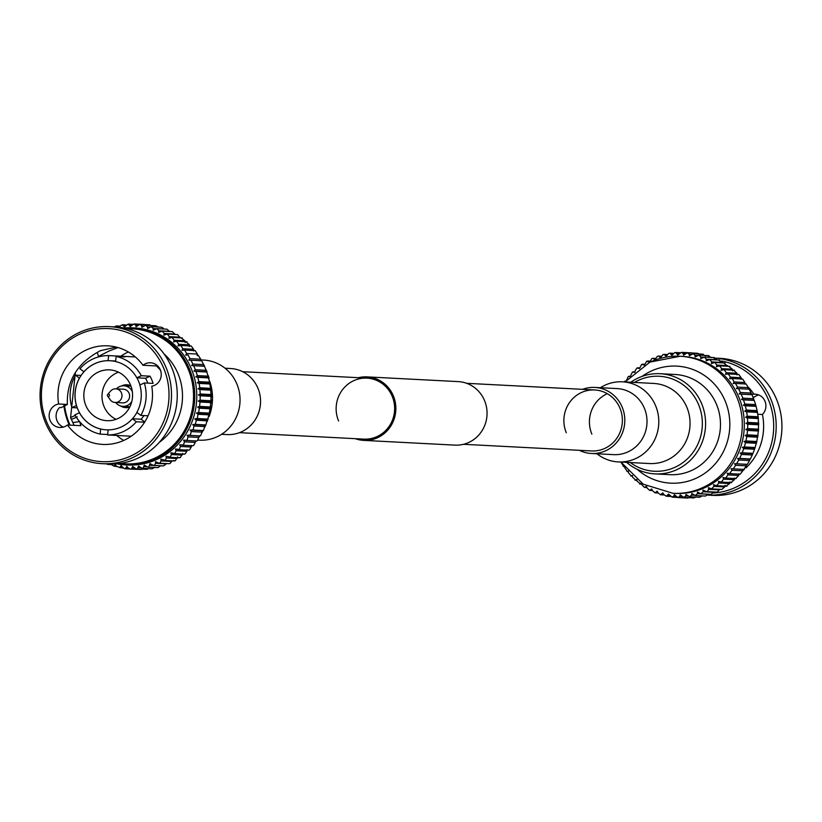 <?xml version="1.0" encoding="UTF-8"?>
<svg xmlns="http://www.w3.org/2000/svg" width="822" height="822" viewBox="0 0 822 822"><rect width="100%" height="100%" fill="white"/><g stroke="black" fill="none" stroke-linecap="round" stroke-linejoin="round"><path stroke-width="1.23" d="M132.342 391.652A10.296 9.854 -87 0 0 116.405 388.868M115.697 402.513A10.296 9.854 -87 0 0 131.839 401.383M107.559 395.957L110.169 399.698A6.833 6.545 -87 0 0 115.101 402.482L122.745 402.872A6.833 6.545 -87 0 0 129.537 394.807A6.833 6.545 -87 0 0 123.454 389.227L115.81 388.837A6.833 6.545 -87 0 0 110.61 391.087L107.631 394.529A1.13 1.089 -87 0 0 108.874 396.327A1.13 1.089 -87 0 0 109.429 394.837A1.13 1.089 -87 0 0 107.631 394.529M115.101 402.482A6.833 6.545 -87 0 0 121.903 394.416A6.833 6.545 -87 0 0 115.81 388.837M116.066 419.323A25.441 24.372 93 0 1 102 396.009A25.441 24.372 93 0 1 116.632 372.941A25.441 24.372 93 0 1 118.512 372.181M117.936 418.552A25.441 24.372 -87 0 0 132.188 390.656A25.441 24.372 -87 0 0 109.521 369.869A25.441 24.372 -87 0 0 98.465 372.006A25.441 24.372 -87 0 0 84.214 399.903A25.441 24.372 -87 0 0 106.881 420.689A25.441 24.372 -87 0 0 117.936 418.552M130.842 385.744A11.446 10.963 -87 0 0 121.512 385.98M148.063 415.788L140.809 415.418A39.692 38.018 -87 0 0 144.323 382.949L153.077 383.401A39.692 38.018 -87 0 0 150.056 376.188L145.566 378.254L136.812 377.791A34.596 33.147 -87 0 0 115.583 361.526A34.596 33.147 -87 0 0 109.994 360.724A34.596 33.147 -87 0 0 108.155 360.683A34.596 33.147 -87 0 0 94.962 363.622A34.596 33.147 -87 0 0 83.957 371.801L79.95 368.77A39.692 38.018 -87 0 1 92.937 358.967A39.692 38.018 -87 0 1 108.627 355.587L108.083 360.673A34.596 33.147 -87 0 0 94.89 363.622A34.596 33.147 -87 0 0 83.885 371.791M107.631 434.961A39.692 38.018 -87 0 0 123.321 431.581A39.692 38.018 -87 0 0 136.318 421.778L132.373 418.758A34.596 33.147 -87 0 1 108.185 429.875L107.631 434.961L116.385 435.413A39.692 38.018 -87 0 1 114.833 435.362L131.222 436.215M113.272 435.249A39.692 38.018 -87 0 0 114.833 435.362M107.682 434.499L100.12 434.108A39.692 38.018 -87 0 1 74.956 414.822L79.446 412.757A34.596 33.147 -87 0 0 100.674 429.022L100.12 434.108M77.278 407.876L71.935 407.599A39.692 38.018 -87 0 1 75.46 375.13L79.395 378.161A34.596 33.147 -87 0 0 76.436 405.534L71.935 407.599M81.142 375.428L75.46 375.13M110.312 464.05L114.011 466.125L115.286 464.43L116.221 466.064L119.724 467.574L121.019 465.622L124.533 468.725L125.55 468.509L126.824 466.28L128.016 467.78L130.379 469.115L131.417 468.9L132.671 466.403L136.226 468.982L137.295 468.766L138.507 466.002L142.042 468.304L143.141 468.088L144.282 465.067L147.775 467.102L148.895 466.896L149.964 463.608L153.385 465.386L154.536 465.18L155.594 463.331L155.512 461.645L158.821 463.166L160.002 462.961L161.102 460.885L160.865 459.179L165.263 460.248L166.373 457.957L166.003 456.241L170.277 457.073L171.387 454.566L170.873 452.85L174.994 453.456L176.103 450.723L175.446 449.028L179.391 449.418L180.48 446.469L179.689 444.805L183.44 445L184.488 441.835L183.553 440.212L187.087 440.232L188.084 436.862L187.026 435.29L190.324 435.146L191.269 431.581L190.077 430.07L193.129 429.783L193.992 426.022L192.687 424.594L195.461 424.183L196.242 420.248L194.824 418.912L197.321 418.388L198.01 414.288L196.479 413.045L198.677 412.449L199.263 408.205L197.64 407.065L199.541 406.397L200.013 402.02L198.297 401.002L200.136 400.201L200.239 395.793L198.441 394.899L200.208 393.974L199.952 389.577L198.081 388.806L199.767 387.768L199.14 383.412L197.218 382.785L198.801 381.624L197.814 377.349L195.841 376.856L197.331 375.603L195.985 371.431L193.982 371.082L195.359 369.736L193.673 365.698L191.649 365.492L192.913 364.064L190.981 360.211L188.855 360.149L189.995 358.649L188.012 354.991L185.628 355.083L186.635 353.522L184.611 350.069L181.981 350.326L182.854 348.723L180.809 345.476L177.953 345.918L178.693 344.284L176.638 341.253L173.576 341.901L174.172 340.236L172.117 337.441L168.87 338.304L169.322 336.63L167.287 334.051L163.886 335.14L164.195 333.465L162.191 331.112L158.656 332.448L158.821 330.793L156.868 328.656L153.211 330.238L153.241 328.615L151.34 326.704L147.611 328.533L147.498 326.951L145.669 325.255L141.877 327.351L141.641 325.82L139.894 324.33L136.072 326.694L135.702 325.224L134.048 323.93L130.225 326.57L128.191 324.074L124.389 326.971L122.355 324.741L119.611 326.344L118.615 327.906L116.59 325.944L114.833 326.55M191.064 360.221L201.657 360.766L203.671 364.629L203.24 366.098L204.442 366.263L206.127 370.29L205.572 371.678L206.754 371.986L208.1 376.157L207.432 377.452L208.572 377.904L209.569 382.189L208.798 383.381L209.898 383.977L210.524 388.323L209.672 389.412L210.709 390.142L210.977 394.539L210.031 395.495L211.007 396.358L210.894 400.766L209.877 401.598L210.781 402.575L210.298 406.962L209.23 407.661L210.031 408.76L209.343 413.004L208.069 413.651L208.767 414.853L207.874 418.932L206.404 419.508L207.01 420.813L205.932 424.727L204.267 425.2L204.76 426.587L203.507 430.317L201.667 430.677L202.027 432.136L200.64 435.681L198.616 435.886L198.852 437.417L197.331 440.756L196.345 440.972L197.331 440.756M195.143 440.818L195.246 442.4L193.622 445.534L192.451 445.709L193.622 445.534M191.269 445.401L191.238 447.034L189.533 449.953L188.176 450.076M187.036 449.624L186.861 451.278L185.094 453.98L183.563 454.042M182.463 453.446L180.347 457.597L178.631 457.577M177.593 456.847L175.322 460.772L173.432 460.639M172.065 460.875L170.062 463.485L169.024 463.7L158.821 463.166M166.506 463.567L163.537 465.92L153.385 465.396M160.711 465.776L157.886 467.626L147.775 467.112M154.865 467.225L152.132 468.828L142.042 468.304M110.549 464.543L107.487 464.389L108.823 463.814M147.436 469.29L136.226 468.982M141.6 469.434L130.379 469.115M116.765 463.814A68.616 65.719 -87 0 0 125.499 464.882L127.502 464.985A68.616 65.719 -87 0 0 157.321 459.231A68.616 65.719 -87 0 0 195.749 383.987A68.616 65.719 -87 0 0 134.623 327.947L132.609 327.844A68.616 65.719 -87 0 0 123.824 327.999M63.952 405.246L64.578 409.603M64.917 411.38L65.904 415.665M66.397 417.391L67.825 421.604M116.539 466.526L114.011 466.125M122.827 468.006L119.724 467.574M64.537 405.338A67.609 64.763 -87 0 0 70.034 425.128M120.279 463.403A67.609 64.763 -87 0 0 154.639 458.203A67.609 64.763 -87 0 0 192.019 381.49A67.609 64.763 -87 0 0 127.266 328.769M63.89 405.667A68.616 65.719 -87 0 0 69.243 425.087M125.499 464.882A68.616 65.719 -87 0 0 155.307 459.128A68.616 65.719 -87 0 0 193.745 383.884A68.616 65.719 -87 0 0 132.609 327.844M102.226 463.67L107.97 463.968A68.616 65.719 -87 0 0 137.788 458.224A68.616 65.719 -87 0 0 176.216 382.98A68.616 65.719 -87 0 0 115.09 326.93L109.347 326.632A68.616 65.719 -87 0 0 79.529 332.386A68.616 65.719 -87 0 0 41.1 407.63A68.616 65.719 -87 0 0 102.226 463.67A68.616 65.719 -87 0 0 132.044 457.926A68.616 65.719 -87 0 0 170.473 382.682A68.616 65.719 -87 0 0 109.347 326.632M79.724 334.184A66.613 63.808 -87 0 0 46.71 422.005A66.613 63.808 -87 0 0 130.708 456.056A66.613 63.808 -87 0 0 163.712 368.246A66.613 63.808 -87 0 0 79.724 334.184M97.273 352.35L98.486 356.45L108.761 351.138L118.039 347.562M116.19 347.069L100.366 350.696L96.164 353.07C76.148 365.153 66.551 382.271 67.363 404.445L58.66 403.992A11.827 11.333 -87 0 0 59.914 427.471A11.827 11.333 -87 0 0 67.445 424.995L80.905 425.693L79.631 421.542M67.363 404.445L61.208 407.599L59.574 407.517A11.827 11.333 93 0 0 63.386 427.091M67.445 424.995A49.361 47.275 -87 0 0 102.658 444.414A49.361 47.275 -87 0 0 124.101 440.273A49.361 47.275 -87 0 0 151.762 386.248A11.827 11.333 -87 0 0 150.518 362.779A11.827 11.333 -87 0 0 142.977 365.256A49.361 47.275 -87 0 0 107.774 345.836A49.361 47.275 -87 0 0 86.32 349.967A49.361 47.275 -87 0 0 58.66 403.992M142.977 365.256L156.447 365.954L157.125 365.441M160.639 370.249L156.447 365.954M128.324 351.96A49.361 47.275 -87 0 0 127.955 352.135A49.361 47.275 -87 0 0 120.834 356.193M74.124 425.334L70.579 417.607L75.377 372.469M159.293 442.359A56.091 53.728 -87 0 0 163.897 353.748M140.809 415.418L136.863 412.387A34.596 33.147 -87 0 0 139.832 385.015L144.323 382.949M143.953 415.572A34.596 33.147 93 0 1 141.127 419.21L132.373 418.758M83.957 371.801A34.596 33.147 -87 0 0 79.467 378.161A34.596 33.147 -87 0 0 76.508 405.544A34.596 33.147 -87 0 0 79.529 412.757L79.446 412.757M79.529 412.757A34.596 33.147 -87 0 0 100.746 429.022L100.674 429.022M150.056 376.188L141.302 375.726L136.812 377.791M141.302 375.726A39.692 38.018 -87 0 0 116.138 356.44L115.583 361.526M116.714 435.465A49.361 47.275 -87 0 0 123.732 440.448M172.795 453.487L184.149 454.206M177.418 449.521L178.107 449.624M181.693 445.154L192.718 445.75M185.577 440.417L196.448 440.982M145.669 325.255L155.738 325.769L157.413 326.488M151.34 326.694L161.431 327.218L163.383 328.245M156.868 328.656L166.989 329.18L169.64 331.502M162.191 331.112L172.363 331.636L175.086 334.451M167.287 334.051L177.511 334.575L180.234 337.863M181.539 338.191L184.929 340.801L185.166 342.507M186.286 341.942L189.45 344.839L189.543 346.524M182.854 348.723L193.622 349.278L191.249 346.021L180.809 345.476M193.622 349.278L193.571 350.932M186.635 353.522L197.393 354.077L195.143 350.614L184.611 350.069M197.393 354.077L197.218 355.679M198.421 355.546L200.753 359.214L200.445 360.755M201.657 360.766L190.981 360.211M203.24 366.098L191.649 365.492M205.572 371.678L193.982 371.082M207.432 377.452L195.841 376.856M208.798 383.381L197.218 382.785M209.672 389.412L198.081 388.806M210.031 395.495L198.441 394.899M209.877 401.598L198.297 401.002M209.23 407.661L197.64 407.065M208.069 413.651L196.479 413.045M206.404 419.508L194.824 418.912M204.267 425.2L192.687 424.594M201.667 430.677L190.077 430.07M198.616 435.886L187.026 435.29M116.138 356.44L124.893 356.902A39.692 38.018 -87 0 0 118.943 356.09A39.692 38.018 -87 0 0 117.382 356.049L108.627 355.587M144.621 422.21L136.318 421.778M120.485 405.904A11.446 10.963 -87 0 0 129.732 407.106M70.579 417.607L75.254 415.367M77.247 416.888L71.278 419.487M145.566 378.254A34.596 33.147 93 0 1 147.806 383.124M141.127 419.21L144.754 421.994M100.746 429.022A34.596 33.147 -87 0 0 106.408 429.834A34.596 33.147 -87 0 0 108.185 429.875M139.894 384.984A34.596 33.147 -87 0 0 136.884 377.801M132.445 418.758A34.596 33.147 -87 0 0 136.914 412.428M724.141 363.232L727.758 366.283M624.648 467.502L627.237 471.355L628.429 471.068L628.378 472.722L631.286 475.897L632.457 475.476L632.55 477.161L635.714 480.058L636.834 479.493L637.071 481.199L640.461 483.809L641.54 483.1L641.91 484.816L644.489 487.425L646.524 486.254L647.037 487.97L649.637 490.354L651.764 488.956L652.411 490.652L655.011 492.82L657.199 491.155L657.99 492.83L660.569 494.772L662.809 492.861L663.734 494.484L666.262 496.221L668.533 494.043L672.057 497.146L673.793 496.098L674.348 494.7L677.893 497.546L679.753 496.303L680.184 494.834L683.75 497.402L685.712 495.974L686.021 494.433L689.555 496.735L691.621 495.101L691.805 493.498L695.289 495.532L697.436 493.693L697.488 492.039L700.899 493.817L703.118 491.762L703.026 490.076L706.345 491.597L707.526 491.392L708.615 489.316L708.389 487.61L711.575 488.885L713.897 486.388L713.527 484.672L716.558 485.71L718.911 482.987L718.397 481.281L721.254 482.093L723.617 479.154L722.97 477.459L725.631 478.055L727.994 474.9L727.203 473.236L729.648 473.636L732.001 470.266L731.077 468.643L733.275 468.859L735.608 465.293L734.549 463.721L736.584 463.772L738.783 460.001L737.601 458.501L739.625 458.409L741.506 454.453L740.201 453.025L742.215 452.788L743.766 448.678L742.338 447.332L744.331 446.952L745.523 442.719L743.992 441.476L745.944 440.952L746.787 436.626L745.153 435.496L747.054 434.828L747.527 430.451L745.811 429.423L747.65 428.632L747.763 424.224L745.965 423.33L747.722 422.405L747.465 418.008L745.595 417.237L747.28 416.199L746.653 411.843L744.732 411.206L746.325 410.055L745.328 405.78L743.365 405.287L744.845 404.034L743.509 399.862L741.506 399.513L742.883 398.167L741.197 394.128L739.163 393.923L740.427 392.495L738.495 388.642L736.378 388.58L737.509 387.08L735.526 383.422L733.142 383.504L734.149 381.953L732.135 378.5L729.504 378.757L730.378 377.144L728.333 373.907L725.477 374.349L726.206 372.705L724.151 369.684L721.089 370.332L721.685 368.667L719.64 365.862L716.394 366.725L716.846 365.05L714.811 362.471L711.4 363.571L711.718 361.896L709.715 359.543L706.17 360.879L706.345 359.224L704.382 357.087L700.734 358.669L700.765 357.046L698.864 355.125L695.124 356.964L695.022 355.381L693.193 353.676L689.391 355.782L689.155 354.251L687.408 352.751L683.585 355.125L683.226 353.655L681.572 352.361L677.739 354.991L675.705 352.504L674.564 352.71L671.913 355.402L669.868 353.172L668.759 353.378L666.128 356.337L664.114 354.374L663.025 354.58L660.446 357.786L658.463 356.08L657.405 356.296L654.908 359.759L652.976 358.3L651.938 358.515L649.544 362.214L646.678 361.228L644.407 365.153L641.653 364.403L639.537 368.554L636.906 368.02L635.139 370.722L634.964 372.376L632.467 372.047L630.751 375.49M718.973 360.293L722.61 362.882M713.578 357.837L717.164 359.923M707.989 355.875L711.523 357.601M702.276 354.426L705.779 355.936M687.408 352.751L697.467 353.275L699.173 353.994M649.822 361.423L646.678 361.228M644.592 364.495L641.653 364.403M639.629 368.02L636.906 368.02M634.563 371.955L632.467 372.047M630.731 376.599L628.378 376.466L626.765 379.826M629.94 376.312L628.378 376.466M624.669 381.244L625.778 381.028L623.908 381.901M704.844 487.662A68.616 65.719 93 0 1 675.026 493.416L673.013 493.313A68.616 65.719 93 0 0 702.831 487.559A68.616 65.719 93 0 0 741.259 412.315A68.616 65.719 93 0 0 680.133 356.265L682.137 356.378A68.616 65.719 93 0 1 743.273 412.418A68.616 65.719 93 0 1 704.844 487.662M621.268 462.652L623.579 466.454L624.782 466.321M623.364 466.454L623.877 466.464L623.364 466.454M627.895 471.438L626.857 471.386L627.844 471.386M632.437 476.072L630.751 475.979L632.313 475.959M636.947 480.305L635.005 480.202L636.927 480.13M641.766 484.137L639.598 484.024L641.705 483.87M719.589 489.306L717.575 491.916L716.548 492.131L706.345 491.597M714.02 491.998L711.051 494.341L700.899 493.817M708.225 494.197L705.41 496.056L695.289 495.532M702.214 495.892L699.645 497.259L689.555 496.735M695.977 497.063L693.809 497.927L683.75 497.402M721.654 361.002A66.613 63.808 93 0 1 773.297 418.727A66.613 63.808 93 0 1 735.382 487.456A66.613 63.808 93 0 1 713.486 492.995M715.89 358.156A68.616 65.719 93 0 1 775.31 415.038A68.616 65.719 93 0 1 736.728 489.316A68.616 65.719 93 0 1 707.567 495.101L712.653 495.368A68.616 65.719 93 0 0 742.472 489.614A68.616 65.719 93 0 0 780.9 414.37A68.616 65.719 93 0 0 719.774 358.33L715.849 358.125M753.795 396.975L754.555 397.005A11.827 11.333 93 0 1 758.614 394.909M758.572 414.288L762.426 414.483A56.091 53.728 93 0 1 746.037 467.852M744.372 469.372A56.091 53.728 93 0 1 742.759 470.739M748.328 387.152A56.091 53.728 93 0 1 753.938 394.18L751.483 394.17M762.426 414.483A11.827 11.333 -87 0 0 753.938 394.18M744.824 383.278A68.616 65.719 93 0 1 745.307 383.925M748.164 388.169A68.616 65.719 93 0 1 748.78 389.176M751.092 393.378A68.616 65.719 93 0 1 751.719 394.652M753.579 398.876A68.616 65.719 93 0 1 754.175 400.396M755.603 404.609A68.616 65.719 93 0 1 756.106 406.335L757.083 410.62L756.322 411.812L757.422 412.397L758.048 416.754L757.185 417.843L758.233 418.562L758.49 422.96L757.545 423.926L758.521 424.789L758.418 429.187L757.401 430.029L758.295 431.005L757.822 435.393L756.743 436.092L757.545 437.191L756.713 441.506L755.582 442.082L756.291 443.284L755.089 447.507L753.928 447.939L754.524 449.233L752.983 453.343L751.791 453.621L752.274 455.008L750.394 458.964L749.181 459.097L749.551 460.567L747.342 464.338L746.129 464.317L746.366 465.848L743.859 469.403L733.46 468.869M757.124 410.548A68.616 65.719 93 0 1 757.504 412.449M758.141 416.62A68.616 65.719 93 0 1 758.367 418.675M758.634 422.806A68.616 65.719 93 0 1 758.675 424.933M758.583 429.033A68.616 65.719 93 0 1 758.439 431.18M757.987 435.27A68.616 65.719 93 0 1 757.658 437.355M756.846 441.435A68.616 65.719 93 0 1 756.353 443.407M755.161 447.487A68.616 65.719 93 0 1 754.545 449.285M752.952 453.354A68.616 65.719 93 0 1 752.253 454.946M750.25 458.984A68.616 65.719 93 0 1 749.5 460.351M747.064 464.327A68.616 65.719 93 0 1 746.304 465.447M743.396 469.383A68.616 65.719 93 0 1 742.728 470.205M729.052 366.622L732.453 369.222L732.679 370.938M733.81 370.362L736.974 373.27L737.067 374.955M741.084 379.353L741.136 377.709L738.773 374.452L728.333 373.907M744.732 384.11L744.917 382.507L742.656 379.045L732.135 378.5M747.958 389.176L748.277 387.635L746.15 383.966L735.526 383.422M739.163 393.923L750.753 394.529L751.195 393.06L749.222 389.196L738.495 388.642M750.753 394.529L751.955 394.694L753.64 398.721L753.086 400.108L754.267 400.417L755.613 404.588L754.945 405.883L756.096 406.335L745.328 405.78M733.275 468.859L743.859 469.403M742.656 469.239L742.769 470.821L740.232 474.181L729.648 473.636M738.793 473.832L738.762 475.455L735.7 478.507M734.549 478.055L734.385 479.709L731.077 482.473M729.977 481.877L729.669 483.552L726.155 485.997M725.107 485.278L724.655 486.943L721.839 489.419L711.575 488.885M734.549 463.721L746.129 464.317M737.601 458.501L749.181 459.097M740.201 453.025L751.791 453.621M742.338 447.332L753.928 447.939M743.992 441.476L755.582 442.082M745.153 435.496L756.743 436.092M745.811 429.423L757.401 430.029M745.965 423.33L757.545 423.926M745.595 417.237L757.185 417.843M744.732 411.206L756.322 411.812M743.365 405.287L754.945 405.883M741.506 399.513L753.086 400.108M338.582 420.956A30.527 29.243 93 0 1 366.982 378.141A30.527 29.243 93 0 1 392.207 396.317A30.527 29.243 93 0 1 363.817 439.123L239.459 432.66M358.464 377.699A31.801 30.465 93 0 1 367.044 376.877A31.801 30.465 93 0 1 393.327 395.803A31.801 30.465 93 0 1 363.745 440.387A31.801 30.465 93 0 1 355.299 438.681M367.044 376.877L458.255 381.613A31.801 30.465 93 0 1 484.528 400.54A31.801 30.465 93 0 1 454.956 445.123L363.745 440.387M600.389 387.717A40.103 38.418 93 0 1 622.449 381.819A40.103 38.418 93 0 1 655.596 405.688A40.103 38.418 93 0 1 618.298 461.923A40.103 38.418 93 0 1 596.957 453.775M630.813 382.251A50.152 48.046 93 0 1 660.148 373.712A50.152 48.046 93 0 1 701.598 403.561A50.152 48.046 93 0 1 654.949 473.893A50.152 48.046 93 0 1 626.652 462.354M660.148 373.712L675.047 374.483A50.152 48.046 93 0 1 716.486 404.342A50.152 48.046 93 0 1 669.838 474.664L654.949 473.893M582.541 389.34A33.075 31.678 93 0 1 594.84 387.429A33.075 31.678 93 0 1 622.172 407.106A33.075 31.678 93 0 1 591.408 453.487A33.075 31.678 93 0 1 579.366 450.312M566.307 432.773A30.527 29.243 93 0 1 594.707 389.967A30.527 29.243 93 0 1 619.932 408.133A30.527 29.243 93 0 1 591.542 450.949L463.536 444.301M591.85 434.098A30.527 29.243 93 0 1 607.314 393.697M201.102 359.944L203.702 360.077A40.103 38.418 93 0 1 236.849 383.946A40.103 38.418 93 0 1 199.551 440.181L198.092 440.099M225.043 368.225L230.592 368.513A33.075 31.678 93 0 1 257.923 388.2A33.075 31.678 93 0 1 227.16 434.571L221.611 434.283M209.98 381.942A50.152 48.046 93 0 1 209.127 416.456M199.263 408.205L210.031 408.76M198.01 414.288L208.767 414.853M196.242 420.248L207.01 420.813M193.992 426.022L204.76 426.587M191.269 431.581L202.027 432.136M188.084 436.862L198.852 437.417M184.488 441.835L195.246 442.4M180.48 446.469L191.238 447.034M176.103 450.723L186.861 451.278M171.387 454.566L182.155 455.121M166.373 457.957L177.141 458.522M161.102 460.885L171.86 461.45M155.594 463.331L166.363 463.885M149.923 465.262L160.68 465.817M144.107 466.67L146.583 466.793M138.188 467.543L140.295 467.656M132.229 467.872L134.109 467.975M126.269 467.667L127.996 467.759M120.351 466.917L121.944 466.999M114.525 465.632L116.015 465.704M195.204 441.784A68.616 65.719 -87 0 0 195.872 440.952M198.79 437.016A68.616 65.719 -87 0 0 199.541 435.896M201.976 431.92A68.616 65.719 -87 0 0 202.726 430.553M204.729 426.515A68.616 65.719 -87 0 0 205.438 424.923L194.701 424.358M207.031 420.854A68.616 65.719 -87 0 0 207.637 419.056M208.839 414.976A68.616 65.719 -87 0 0 209.322 413.004M210.144 408.924A68.616 65.719 -87 0 0 210.463 406.839M210.915 402.749A68.616 65.719 -87 0 0 211.059 400.612M211.162 396.512A68.616 65.719 -87 0 0 211.11 394.375M210.843 390.245A68.616 65.719 -87 0 0 210.627 388.19M209.99 384.028A68.616 65.719 -87 0 0 209.61 382.117M197.814 377.349L208.572 377.904A68.616 65.719 -87 0 0 208.079 376.178M206.651 371.965A68.616 65.719 -87 0 0 206.065 370.445M204.205 366.232A68.616 65.719 -87 0 0 203.579 364.958M201.256 360.745A68.616 65.719 -87 0 0 200.65 359.738M197.794 355.494A68.616 65.719 -87 0 0 197.311 354.847M193.673 365.698L204.442 366.263M195.985 371.431L206.754 371.986M199.14 383.412L209.898 383.977M199.952 389.577L210.709 390.142M200.239 395.793L211.007 396.358M200.013 402.02L210.781 402.575M185.947 440.438L196.345 440.972M189.06 435.341L199.828 435.907M192.112 429.978L202.88 430.533M196.807 418.521L207.576 419.086M198.431 412.521L209.189 413.086M199.541 406.397L210.298 406.962M200.136 400.201L210.894 400.766M200.208 393.974L210.977 394.539M199.767 387.768L210.524 388.323M198.801 381.624L209.569 382.189M197.331 375.603L208.1 376.157M195.359 369.736L206.127 370.29M192.913 364.064L203.671 364.629M189.995 358.649L200.753 359.214M178.693 344.284L189.45 344.839M174.172 340.236L184.929 340.801M169.322 336.63L180.09 337.184M164.195 333.465L174.963 334.03M158.821 330.793L169.589 331.348M153.241 328.615L155.933 328.759M147.498 326.951L149.717 327.074M141.641 325.82L143.583 325.923M135.702 325.224L137.469 325.317M129.742 325.183L131.376 325.265M123.793 325.666L125.314 325.748M117.906 326.704L119.334 326.776M72.747 422.57L79.57 421.604M727.604 365.615L716.846 365.05M722.476 362.461L711.718 361.896M717.103 359.779L706.345 359.224M703.447 357.18L700.765 357.046M697.231 355.494L695.022 355.381M691.107 354.354L689.155 354.251M684.993 353.748L683.226 353.655M678.89 353.696L677.256 353.604M672.828 354.179L671.307 354.097M666.858 355.207L665.419 355.135M661.001 356.758L659.634 356.697M655.309 358.844L654.004 358.772M642.033 376.414A58.598 56.132 93 0 1 651.281 371.03A58.598 56.132 93 0 1 725.158 400.992A58.598 56.132 93 0 1 696.121 478.25A58.598 56.132 93 0 1 637.204 469.331M650.315 362.019A68.616 65.719 93 0 1 680.133 356.265L649.966 362.081L625.049 381.953M747.342 464.338L736.584 463.772M750.394 458.964L739.625 458.409M752.983 453.343L742.215 452.788M755.089 447.507L744.331 446.952M756.713 441.506L745.944 440.952M757.822 435.393L747.054 434.828M758.418 429.187L747.65 428.632M758.49 422.96L747.722 422.405M758.048 416.754L747.28 416.199M757.083 410.62L746.325 410.055M755.613 404.588L744.845 404.034M753.64 398.721L742.883 398.167M751.195 393.06L740.427 392.495M748.277 387.635L737.509 387.08M744.917 382.507L734.149 381.953M741.136 377.709L730.378 377.144M736.974 373.27L726.206 372.705M732.453 369.222L721.685 368.667M745.944 383.977L735.875 383.453M749.171 389.196L738.588 388.642M751.955 394.694L741.197 394.128M754.267 400.417L743.509 399.862M757.422 412.397L746.653 411.843M758.233 418.562L747.465 418.008M758.521 424.789L747.763 424.224M758.295 431.005L747.527 430.451M757.545 437.191L746.787 436.626M756.291 443.284L745.523 442.719M754.524 449.233L743.766 448.678M752.274 455.008L741.506 454.453M749.551 460.567L738.783 460.001M746.366 465.848L735.608 465.293M742.769 470.821L732.001 470.266M738.762 475.455L727.994 474.9M734.385 479.709L723.617 479.154M729.669 483.552L718.911 482.987M724.655 486.943L713.897 486.388M719.384 489.881L708.615 489.316M713.876 492.316L703.118 491.762M708.204 494.248L697.436 493.693M694.097 495.224L691.621 495.101M687.819 496.077L685.712 495.974M681.633 496.406L679.753 496.303M675.509 496.18L673.793 496.098M669.468 495.43L667.875 495.347M663.529 494.135L662.039 494.053M657.754 492.316L656.346 492.244M652.154 489.984L650.818 489.912M646.801 487.169L645.506 487.097M618.298 461.923L649.565 463.546A40.103 38.418 -87 0 0 686.863 407.311A40.103 38.418 -87 0 0 653.726 383.442L622.449 381.819M634.43 382.446A47.553 45.549 93 0 1 698.566 404.578A47.553 45.549 93 0 1 685.456 460.597A47.553 45.549 93 0 1 630.279 462.539M591.408 453.487L613.623 454.638A33.075 31.678 -87 0 0 644.386 408.267A33.075 31.678 -87 0 0 617.055 388.58L594.84 387.429M122.827 406.345L129.907 406.756M191.249 446.51L192.029 445.719M195.235 442.174L196.211 440.972M198.862 437.448L199.91 435.907M202.078 432.403L203.157 430.471M204.873 427.07L205.921 424.727M207.206 421.481L208.172 418.717M209.065 415.675L209.857 412.521M210.432 409.675L210.977 406.222M211.275 403.499L211.521 399.913M211.583 397.201L211.501 393.666M211.316 390.83L210.946 387.501M210.473 384.47L209.877 381.48M209.065 378.212L208.295 375.623M207.093 372.119L206.23 369.951M204.596 366.293L203.702 364.516M201.606 360.766L200.732 359.348M198.112 355.515L197.352 354.498M194.105 350.562L193.602 349.997M124.533 468.725L129.712 468.992M164.061 460.464L174.315 460.988M169.034 457.279L179.371 457.823M178.21 449.634L188.608 450.168M176.638 341.253L186.995 341.798M172.117 337.441L182.402 337.976M139.894 324.33L149.943 324.844M134.048 323.93L144.107 324.454M128.191 324.074L132.548 324.3M122.355 324.741L126.023 324.937M116.59 325.933L119.786 326.108M118.943 356.09L135.342 356.943M106.408 429.834L108.175 429.927M109.994 360.724L115.645 361.012M107.446 394.817A1.182 1.182 0 0 0 107.405 395.649M123.896 385.785L130.975 386.114M725.035 363.005L714.811 362.471M719.887 360.067L709.715 359.543M714.513 357.611L704.382 357.087M708.954 355.649L698.864 355.125M703.262 354.2L693.193 353.676M691.621 352.885L681.572 352.361M680.061 352.73L675.705 352.504M673.537 353.357L669.868 353.172M667.3 354.529L664.114 354.364M661.289 356.224L658.463 356.08M655.494 358.433L652.976 358.3M649.935 361.125L647.685 361.012M644.643 364.29L642.629 364.177M639.66 367.896L637.851 367.794M634.635 371.893L633.454 371.832M629.971 376.281L629.282 376.25M620.898 462.056L643.266 484.199L673.013 493.313M729.926 366.396L719.64 365.862M734.508 370.219L724.151 369.684M736.122 478.599L725.631 478.055M731.662 482.627L721.254 482.093M726.895 486.244L716.558 485.71M687.952 498.07L677.893 497.546M677.236 497.423L672.057 497.156M670.341 496.437L666.262 496.231M664.053 494.957L660.569 494.782M658.062 492.974L655.011 492.82M652.36 490.498L649.637 490.364M646.914 487.549L644.489 487.425M594.707 389.967L466.701 383.319M366.982 378.141L242.634 371.688"/></g></svg>
